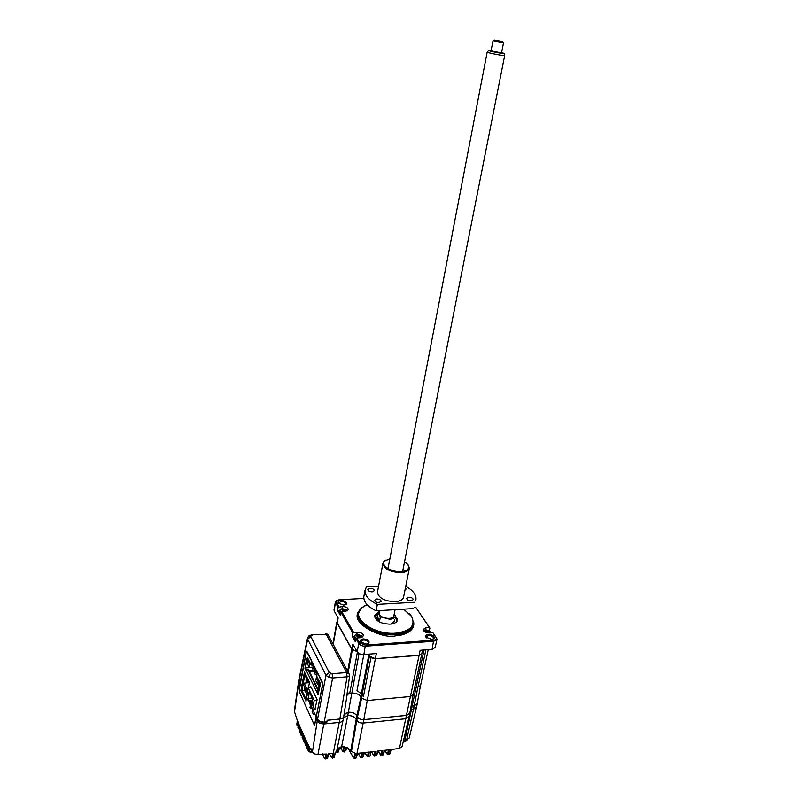 <?xml version="1.0" encoding="UTF-8"?>
<svg xmlns="http://www.w3.org/2000/svg" width="799" height="799" viewBox="0 0 799 799"><rect width="100%" height="100%" fill="white"/><g stroke="black" fill="none" stroke-linecap="round" stroke-linejoin="round"><path stroke-width="1.2" d="M341.473 746.825L341.173 748.593L339.215 748.813M343.77 746.785L343.101 750.631L342.441 750.85L343.25 751.769L344.449 746.855L341.592 746.815L339.325 747.355L338.436 751.529L336.389 751.799M311.5 749.861L310.771 749.941L310.971 748.673L312.439 751.949C313.488 753.677 315.335 754.486 317.992 754.376L326.731 754.036L326.012 758.241L325.123 758.66M310.771 749.941L309.023 746.436L308.364 750.501L310.451 751.889L308.564 751.44L308.014 749.772L308.404 751.11M329.478 753.727L331.505 757.672L332.414 758.221L333.013 757.432L331.415 757.312M332.654 753.377L332.014 757.043M332.694 758.161L334.192 757.053L333.013 757.432L333.722 753.247L328.099 753.886L327.2 758.111L325.692 759M322.287 753.896L324.604 758.481M309.273 750.9L309.752 747.914M322.826 754.476L322.496 753.876M334.401 756.573L335.091 752.828L336.679 751L343.061 720.259M335.86 752.368L336.898 752.778L337.538 751.969L338.297 747.874L337.088 749.033M378.247 751.03L381.003 755.095M376.878 754.745L377.418 751.12L382.801 750.511L381.992 754.656L380.424 754.556M383.57 753.986L384.119 750.371L389.473 749.762L388.654 753.906L387.735 753.507L387.086 753.807L387.655 754.336M384.878 750.281L387.086 753.807M388.454 749.881L387.735 753.507M388.284 754.646L390.262 753.437L390.791 749.622L399.47 748.363L402.147 746.416L409.008 717.083M410.456 709.582L413.502 709.162L406.661 739.714L403.615 740.154M406.661 739.714L409.228 737.966L416.389 707.604M388.913 752.588L388.154 751.41M390.212 753.227L391.081 749.582M403.255 741.702L405.353 741.472L407.11 740.174M407.031 739.664L406.891 740.224M388.564 753.906L387.875 752.828M374.661 756.204L376.459 755.295L374.661 756.204L374.122 755.544M370.167 755.504L370.686 751.869L376.089 751.27L375.29 755.425L373.742 755.325L375.2 755.754M371.585 751.769L373.742 755.325M356.354 757.562L357.113 753.397L362.576 752.788L361.797 756.963L360.259 756.853L360.848 757.392M355.655 758.401L356.174 757.602L354.217 758.351L353.518 757.802L347.964 747.894M358.152 753.277L360.259 756.853M364.883 752.528L367.6 756.623M363.405 756.273L363.925 752.638L369.348 752.029L368.559 756.184L367.011 756.084M368.209 756.933L369.727 756.054L367.94 756.973L367.121 756.463M356.624 757.043L357.453 753.357M343.87 746.795L343.49 748.373M354.776 753.317L354.077 757.212L353.408 757.432M356.184 719.18L350.851 750.311L351.48 751.4L355.495 753.417L354.756 757.612L354.077 757.212M354.416 758.371L356.134 757.602L363.175 723.035L406.052 718.71L409.168 716.503L409.797 713.537M347.875 747.854L346.436 748.174M343.78 750.631L343.26 749.712M345.058 750.96L345.857 750.73L346.626 747.355M350.851 750.311L345.917 747.145L344.998 751.25L343.101 750.631M343.42 751.789L344.529 751.969L344.998 751.25M342.461 751.08L341.173 748.593M337.298 752.558L338.696 751.23L339.545 747.275M308.134 748.923L306.876 747.415L307.525 743.35L308.614 745.597L308.064 749.432M308.174 748.663L306.526 746.685L306.916 748.024M307.775 747.804L308.254 744.848M306.656 745.797L305.398 744.298L306.047 740.234L307.126 742.511L306.576 746.346M306.686 745.537L305.058 743.559L305.438 744.898M306.297 744.688L306.766 741.752M305.188 742.641L303.94 741.152L304.589 737.097L305.657 739.395L305.098 743.23M305.228 742.381L303.6 740.403L303.98 741.742M304.838 741.532L305.298 738.636M303.74 739.445L302.501 737.966L303.151 733.921L304.199 736.249L303.65 740.074M302.661 738.825L303.73 739.564M302.222 736.898L303.78 739.195M302.302 736.348L301.093 734.76L301.722 730.725L302.761 733.063L302.541 738.556M303.39 738.356L303.85 735.48M303.5 737.707L302.661 736.998M302.352 735.979L300.764 734.001L301.123 735.34M301.972 735.14L302.422 732.303M300.883 733.102L299.685 731.514L300.324 727.499L301.343 729.857L300.804 733.682M300.943 732.723L299.365 730.755L299.725 732.094M300.574 731.894L301.013 729.097M299.495 729.827L298.307 728.249L298.936 724.244L299.945 726.621L299.405 730.436M298.606 681.387L294.312 711.13L297.198 720.059L296.978 725.502M298.177 726.141L298.247 722.596M297.827 725.322L296.669 723.844M298.117 726.521L296.948 724.943L297.568 720.958L298.566 723.355L298.337 728.808M299.545 729.447L298.027 727.15M315.975 718.601L314.536 725.442M299.146 692.373L299.985 684.353M299.186 728.628L299.625 725.862M417.248 703.41L414.202 705.877L413.502 709.162L416.549 707.055L417.178 704.109M411.036 706.316L414.202 705.877M409.877 712.828L406.751 715.375L363.845 719.659C360.858 719.749 358.721 718.85 357.433 716.963L356.783 720.338C358.072 722.236 360.199 723.135 363.185 723.035L363.845 719.659M343.57 717.722L347.745 715.584C351.67 715.465 354.476 716.653 356.164 719.14L356.783 720.338M344.019 714.725L348.374 712.219C352.309 712.099 355.116 713.287 356.803 715.764L357.433 716.963M326.911 721.857L327.181 720.239L339.865 718.99C342.262 718.701 343.58 717.772 343.85 716.224L343.85 715.814M346.656 697.497L343.8 716.164C343.56 717.722 342.252 718.661 339.865 718.99L327.54 720.239L327.26 721.827L324.024 722.146L320.059 721.537L317.513 719.37L316.264 716.733L315.955 718.551L317.193 721.197L319.74 723.365L323.695 723.974L339.255 722.416C341.632 722.096 342.951 721.157 343.22 719.609L343.77 716.623M298.656 680.868L299.945 684.573L300.244 682.795L299.006 678.93M313.048 713.617L313.488 714.276L314.117 713.347L313.538 709.572M310.521 708.254L310.921 708.813L311.58 707.544M306.446 670.761L316.534 691.485M318.032 694.541L320.559 683.914L316.704 676.154L317.423 672.388L322.816 684.423L314.456 725.302L299.046 691.135L306.417 651.545L306.876 651.275L311.87 661.262L311.111 664.888L313.248 665.607L317.213 673.567M312.439 662.391L312.329 665.237M311.111 664.888L307.425 657.467L307.275 658.236M307.006 694.711L305.667 691.894M304.639 690.366L301.003 690.825L306.067 700.663M306.147 682.935L306.456 681.327M309.483 682.606L304.469 672.079L301.682 686.211L300.224 683.125M308.374 687.839L309.503 682.496L304.469 672.079M310.412 704.269L310.222 704.788M311.39 704.968L311.031 704.209M313.018 709.622L312.799 710.121M316.164 716.883L314.177 712.668M309.153 702.041L308.614 700.883M306.666 696.768L305.957 701.402M301.003 690.825L301.682 686.211L302.571 686.581L305.118 673.657M314.876 709.442L317.123 699.664L310.661 686.281L310.382 687.669M306.247 677.003L305.328 676.064L305.578 674.596M305.797 677.043L309.283 683.285M307.465 679.52L306.976 682.406L305.967 680.309L306.456 677.422M308.784 682.256L306.976 682.406M314.217 667.564L313.657 668.204L314.506 668.134M317.353 677.462L316.664 677.522L317.063 676.893M316.744 677.063L316.853 676.453M314.516 668.154L312.509 668.314L312.399 668.923L314.726 668.723M316.064 671.27L309.543 671.789L317.802 688.648L318.372 688.598M318.282 689.147L317.802 688.648M318.122 690.056L317.702 689.197M317.972 690.915L316.614 691.035L317.603 693.063L319.001 684.973L317.902 682.745L317.612 684.413L315.775 680.678L316.274 677.782L319.51 684.324L320.489 684.234M319.51 684.324L317.722 694.571L316.614 691.035M306.157 670.78L305.378 667.964L307.136 659.295L306.636 658.286L304.958 668.314L306.157 670.78L308.364 670.601L318.052 690.426M317.722 694.571L318.392 694.511M308.364 670.601L308.514 669.702L306.307 669.872M315.705 670.551L308.843 671.1L308.514 669.702M309.543 671.789L308.843 671.1M317.992 693.023L318.711 692.963M320.359 684.863L319.4 684.943M317.612 684.413L318.681 684.324M316.274 677.782L317.463 677.692M310.881 664.418L309.712 664.508L309.223 667.375L307.465 663.799L307.176 660.713M313.937 667.005L309.223 667.375M309.712 664.508L307.335 659.714M306.636 658.286L307.785 658.196M305.378 667.964L314.077 667.275M315.455 670.031L308.933 670.551M316.324 672.748L316.224 673.357L317.073 673.287M316.224 673.357L316.114 672.319M316.913 675.095L315.695 674.746L317.003 674.646M314.616 669.312L314.506 669.912L315.355 669.852M316.504 672.149L314.097 672.339L314.197 671.729L316.214 671.569M314.946 674.056L314.836 673.028L314.946 674.056M313.098 704.438L312.639 705.088L312.609 701.792L313.098 704.438M308.604 694.99L308.154 695.639L308.124 692.383L308.604 694.99M311.29 687.589L308.184 687.859L314.177 700.383L312.579 709.662L310.701 705.357L311.36 705.108L312.499 698.526L309.413 692.084L308.304 698.626L312.369 698.256M312.209 700.204L308.464 700.893L306.626 697.038L308.184 687.859M312.01 701.392L309.622 701.123L309.213 701.712L310.042 704.299L310.152 703.689L311.63 703.559M309.842 701.402L312.039 701.202M309.932 701.582L310.152 703.689M312.579 709.662L315.136 709.422M314.177 700.383L317.033 700.124M311.53 704.159L310.042 704.299M308.544 700.533L308.304 698.626M311.77 697.008L311.43 696.299M311.141 697.667L312.049 697.587M304.639 686.551L303.73 685.602L304.149 683.105L308.993 682.696M305.847 689.098L305.368 691.924L304.369 689.807L304.848 686.98M307.116 691.774L305.368 691.924M307.415 692.393L304.199 686.591M307.715 690.596L304.149 683.105M409.497 613.782L411.765 616.648L413.453 622.83C412.414 628.933 406.521 632.518 395.785 633.587C378.067 635.195 356.783 623.679 358.371 613.742L361.078 608.269L365.732 605.213M403.655 609.178L411.555 616.419C415.82 625.557 410.546 631.14 395.735 633.168C373.622 635.275 350.112 617.567 361.378 608.119L367.111 604.633M378.317 611.944L374.451 615.809C375.63 621.023 380.853 623.799 390.102 624.159C394.636 623.729 397.133 622.221 397.582 619.634L394.556 614.671M377.777 613.982L374.461 616.498M379.645 620.563L377.258 616.678L379.645 620.563L380.374 616.808L389.712 619.265C393.118 618.955 394.996 617.827 395.335 615.889L394.197 614.101M391.32 624.039L394.297 621.113L394.596 619.625M432.758 639.25L433.537 638.231C433.148 636.493 431.47 635.575 428.504 635.455L426.247 636.853L426.586 637.882M428.354 634.406C426.047 634.716 425.238 635.624 425.937 637.143L431.71 639.43L433.927 638.651C434.806 636.264 432.958 634.855 428.354 634.406M367.57 643.864L368.429 642.726C368.049 640.998 366.391 640.079 363.425 639.989L360.918 641.567L361.338 642.706M363.295 638.92C360.719 639.28 359.83 640.279 360.609 641.927L366.302 644.094L368.798 643.195C369.757 640.748 367.93 639.33 363.295 638.92M341.023 600.488C338.556 600.778 337.667 601.667 338.357 603.155L343.73 605.163L346.257 604.284C347.066 602.126 345.318 600.858 341.023 600.488M345.188 604.903L345.847 603.954C345.488 602.416 343.92 601.597 341.133 601.487L338.686 602.935L339.006 603.844M339.255 722.416L347.086 676.783L332.624 677.981L328.609 677.322L325.992 675.245L329.298 672.558L310.831 636.633L307.675 639.2L307.565 637.792M317.992 754.376L332.624 677.981L332.134 673.727L329.298 672.558M326.871 722.106L323.975 722.396C320.888 722.476 318.721 721.547 317.473 719.619L316.224 716.973M306.536 651.205L322.826 683.185L316.274 716.743M298.886 679.5L300.204 683.035L306.436 651.215M414.142 607.56L415.86 607.46L429.353 627.475L426.017 627.704L423.15 629.472C423.64 631.639 425.777 632.808 429.542 632.968L432.898 632.738L436.084 637.472C436.783 638.98 435.984 639.889 433.677 640.199L365.353 645.103L359.57 642.796L356.813 637.972L360.349 637.722L363.555 635.724C363.086 633.557 360.968 632.409 357.223 632.289L353.697 632.518L341.842 611.804L345.288 611.595L348.444 609.727C347.984 607.719 345.957 606.651 342.362 606.521L338.137 607.37L335.63 602.975L336.619 600.648L339.166 599.759L363.825 598.431M353.697 632.518L352.878 633.207L341.043 612.463L341.842 611.804M341.043 612.463L340.494 615.58L337.597 610.476L338.137 607.37M339.745 610.346L337.597 610.476M338.936 606.711L336.419 602.316M357.043 651.545L351.969 649.247L337.288 622.92L338.157 617.977L334.232 610.985L335.39 602.007L337.028 600.329M369.198 654.111L368.988 655.21L368.189 654.181M432.898 632.738L436.034 637.392M422.551 650.096L421.832 653.522L419.085 655.28L375.38 658.646L369.637 656.339L368.988 655.21M362.207 695.27L361.647 698.166L360.978 696.928C359.101 694.241 355.984 692.943 351.65 693.053L350.781 693.133C348.284 693.662 346.926 694.78 346.696 696.488L349.652 675.774L349.213 674.146L346.716 672.538L326.272 634.346L328.029 634.736M420.434 685.882L417.198 703.719L414.182 705.837L411.046 706.276M413.063 695.04L409.817 713.137L406.731 715.345L363.825 719.619C360.868 719.719 358.761 718.83 357.483 716.953L356.863 715.764C355.156 713.257 352.319 712.059 348.354 712.189L344.049 714.506M421.842 653.462L419.095 655.38L410.436 696.508L413.163 694.641L421.772 653.912M410.436 696.508L367.28 700.503L375.37 658.756L370.916 657.697L363.485 696.378L361.358 693.762L357.003 690.566L363.825 654.511M361.647 698.166L367.28 700.503M367.999 654.201L370.916 657.697M419.095 655.38L375.37 658.756M425.877 649.847L417.947 687.13L414.661 687.549M417.947 687.13L420.604 685.342L428.224 649.667M337.248 621.113L337.048 622.87L351.72 649.197L357.073 651.594M415.86 607.46L429.892 628.054L429.353 630.571M429.353 627.475L429.892 628.054M433.677 640.199L432.079 649.377L435.215 647.39L436.893 639.619M432.079 649.377L420.144 650.276L419.085 655.28M359.57 642.796L358.741 643.485C360.099 645.312 362.347 646.211 365.483 646.181L433.827 641.247L436.963 639.28L436.564 637.992M375.38 658.646L376.359 653.572L363.905 654.511L365.353 645.103M356.813 637.972L355.984 638.661L358.741 643.485L357.193 651.804C358.541 653.642 360.778 654.551 363.905 654.511M357.193 651.804L352.898 644.184L351.969 649.247M380.374 616.808L377.977 612.933L379.815 610.586M377.258 616.678L377.977 612.933M377.058 617.747L378.726 621.572M397.173 620.943L395.046 617.357M355.984 638.661L355.395 641.847L352.289 636.384L352.878 633.207M354.436 636.234L352.289 636.384M337.118 621.812L337.288 622.92M334.032 609.747L334.232 610.985M348.194 672.259L352.309 649.927M347.066 692.943L349.742 693.222L357.403 652.134M350.781 693.133L349.742 693.222M326.272 634.346L311.54 634.845M426.077 630.151L429.273 631.34L428.274 631.23L428.464 632.349L427.665 632.418L426.686 631.36L425.607 631.649L425.258 631.15L426.566 630.591L426.077 630.151M423.43 630.531L425.487 629.762L430.471 631.37L431.14 632.858M426.217 631.47L426.336 630.87M427.425 631.899L428.414 632.229M357.652 634.776L360.878 636.004L359.55 636.184L359.92 637.053L358.142 636.034L357.003 636.324L356.694 635.814L358.122 635.325L357.652 634.776M356.294 638.391L354.456 636.124L355.445 634.835L357.183 634.376L362.047 635.834L362.776 636.973M355.695 640.229L354.137 637.822M359.51 635.385L359.19 637.103M359.32 637.093L359.73 636.563M358.052 635.425L357.932 636.074M357.712 636.124L357.832 635.525M344.669 610.376L345.018 611.195L344.199 611.255L343.85 610.436L341.902 610.017L343.26 609.018L345.667 609.757L345.957 610.226L344.649 610.266L344.519 611.225M341.223 612.324L339.745 610.366L340.614 609.198L342.431 608.718L347.705 610.885M340.744 614.161L339.445 612.054M344.739 611.205L344.818 610.706M343.999 610.756L344.539 610.885M491.115 50.547L488.958 50.687C491.255 51.665 504.279 54.032 504.039 53.433L501.612 52.574M504.678 55.431L504.688 55.471C504.968 56.16 490.236 53.493 487.64 52.374L487.36 52.005M395.066 609.687L393.887 615.639C393.917 619.984 381.153 618.865 379.615 614.371L379.495 612.823M503.48 42.707L493.223 40.699M491.045 50.896L501.542 52.924L503.53 42.796L502.601 41.548L494.122 40.04L502.841 41.698M370.017 588.304L367.83 589.552C368.169 590.96 369.637 591.719 372.224 591.829L374.401 590.581C374.062 589.173 372.594 588.414 370.017 588.304M376.728 598.98L374.531 600.259C374.881 601.717 376.369 602.496 379.006 602.606L381.193 601.327C380.843 599.869 379.355 599.09 376.728 598.98M408.788 597.233L406.711 598.441C407.061 599.899 408.559 600.688 411.195 600.808L413.273 599.6C412.913 598.141 411.425 597.352 408.788 597.233M407.63 564.154L409.398 567.999C408.938 570.726 406.112 572.284 400.928 572.663C390.341 572.124 384.319 569.088 382.881 563.555L383.83 561.457L386.107 559.939M409.258 568.728L403.645 596.793C403.155 599.63 400.339 601.257 395.205 601.697C384.709 601.238 378.776 598.151 377.398 592.439L377.537 591.699M389.882 558.781L384.639 561.048C380.254 565.123 391.071 572.304 400.788 571.615C407.33 570.965 409.807 568.758 408.219 564.993L404.564 561.647M378.566 586.276L366.401 586.875L364.963 590.611C364.893 595.734 369.028 600.329 377.348 604.384L376.119 610.806C367.83 606.731 363.715 602.116 363.785 596.953L364.054 595.525M405.742 586.276C412.703 590.131 416.119 594.406 415.999 599.08L415.69 600.578M404.993 590.022L406.102 589.003L405.443 587.814M377.348 604.384L414.891 602.256M376.119 610.806L413.592 608.588M341.183 748.573L342.441 750.85M312.439 751.949L317.213 721.237M310.451 751.889L312.319 751.679M327.67 757.552L324.514 758.121M325.732 754.146L325.103 757.842M339.245 722.426L333.263 753.307M341.592 746.815L347.735 715.594M381.782 750.631L381.073 754.266M410.406 696.508L399.47 748.363M416.159 687.29L404.973 739.894M389.802 753.767L388.004 754.675L387.195 754.196M381.632 755.405L383.14 754.526L381.353 755.435L380.544 754.945M375.081 751.38L374.381 755.025M361.567 752.898L360.878 756.563M368.339 752.139L367.65 755.794M361.448 757.712L362.966 756.823L361.178 757.742L360.369 757.232M346.496 747.934L347.755 747.794M356.803 720.378L351.48 751.4M344.059 749.082L343.56 748.224M334.441 756.753L335.29 752.738M308.514 749.602L309.373 750.251M307.016 746.496L307.875 747.165M305.548 743.36L306.397 744.039M304.089 740.194L304.938 740.893M301.243 733.772L302.072 734.491M299.845 730.526L300.674 731.245M297.108 723.924L297.927 724.653M298.826 682.196L294.481 711.989M298.466 727.24L299.295 727.969M356.803 715.764L356.164 719.14M347.745 715.584L359.051 653.482M317.513 719.37L317.193 721.197M299.096 680.378L298.806 682.146M313.248 665.607L313.208 663.929M306.187 699.534L301.982 690.596L302.571 686.581M308.434 687.839L309.503 682.496M312.159 700.503L308.534 700.833M359.26 610.686C347.695 623.949 385.378 639.829 395.695 635.774C403.225 635.595 416.089 631.27 413.453 621.302M358.391 613.502L358.162 614.86C356.574 624.818 377.847 636.334 395.555 634.726C406.092 633.677 411.964 630.181 413.193 624.239M328.609 677.322L330.406 673.457M349.652 675.774L347.086 676.783L346.586 672.548L332.134 673.727M317.523 719.38L325.992 675.245L307.675 639.2L299.106 680.388M342.362 606.521L341.962 608.778M361.528 694.071L360.978 696.928M417.877 687.14L414.182 705.837M360.998 696.968L356.863 715.764M361.627 698.136L357.483 716.953M363.825 719.619L367.26 700.503M368.738 655.16L361.358 693.762M369.388 656.289L361.997 694.94M424.039 649.986L416.129 687.29M333.243 644.433L337.048 622.87M426.017 627.704L425.587 629.762M370.077 654.041L369.637 656.339M357.223 632.289L356.823 634.416M351.72 649.197L347.665 671.27M308.314 636.413L310.991 635.724L310.831 636.633M326.142 634.346L311.88 634.815L309.093 635.714L307.475 638.181L298.606 681.157M312.269 635.275L310.991 635.724M327.071 634.016L325.403 633.917M310.262 752.149L308.564 751.44M312.419 751.909L310.342 752.139M331.435 757.542L329.388 753.737M328.529 753.837L327.7 757.742M327.69 757.802L326.851 758.87M322.197 753.906L324.534 758.351M405.223 741.722L407.33 739.914M405.133 741.732L403.195 741.941M390.262 753.437L389.413 754.516M387.116 754.056L384.758 750.291M384.519 750.321L383.61 754.196M383.59 754.256L382.751 755.275M380.454 754.815L378.127 751.04M377.817 751.07L376.918 754.955M376.908 755.015L376.069 756.044M373.852 755.704L371.465 751.789M371.096 751.829L370.197 755.714M356.664 757.242L355.765 758.361M367.041 756.333L364.773 752.538M364.334 752.588L363.445 756.473M363.435 756.543L362.596 757.582M360.289 757.102L358.042 753.297M353.438 757.672L347.925 748.004M341.223 748.843L339.166 749.062M338.686 751.29L338.117 752.219M334.421 756.813L333.912 757.702M308.084 750.461L307.985 749.612M308.124 749.023L307.056 748.323M306.586 747.365L306.496 746.526M306.636 745.906L305.578 745.187M305.128 744.249L305.028 743.41M305.168 742.75L304.109 742.021M303.67 741.072L303.57 740.254M302.232 737.867L302.142 737.068M300.814 734.641L300.734 733.852M299.415 731.375L299.335 730.606M296.669 724.763L296.599 724.014M298.037 728.089L297.957 727.33M311.071 704.259L309.832 707.534L311.35 708.573M307.126 694.121L305.957 701.063M313.588 709.622C311.53 711.31 311.65 712.758 313.957 713.956M308.494 700.893L312.149 700.563M312.089 700.893L309.622 701.123M426.486 637.732L425.937 637.143M361.188 642.496L360.609 641.927M338.916 603.714L338.357 603.155M345.498 604.663L346.257 604.284M368.009 643.555L368.798 643.195M433.138 638.98L433.927 638.651M336.828 621.992L332.963 643.914M436.084 637.472L436.634 638.061M377.248 616.758L376.968 618.256M397.443 620.324L397.582 619.634M337.887 617.487L337.078 622.061M333.992 610.017L335.39 602.007M336.619 600.648L335.87 601.028M349.213 674.146L327.82 634.326M430.471 631.37L426.027 629.862L423.979 630.151M362.047 635.834L357.672 634.476L355.445 634.835M357.982 636.064L358.122 635.345M354.456 636.124L354.097 638.081M347.156 610.146L342.931 608.818L340.614 609.198M344.479 611.225L344.649 610.266M339.745 610.366L339.405 612.284M504.039 53.433L504.688 55.471L402.626 571.445M494.122 40.04L493.073 40.809M493.003 40.759L491.045 50.936M487.19 52.115L387.994 568.588M379.924 610.576L379.415 613.242M488.589 50.507L487.23 52.165M408.219 564.993L408.788 565.632M364.963 590.611L363.785 596.953M384.639 561.048L383.83 561.457M382.881 563.555L377.398 592.439"/></g></svg>
